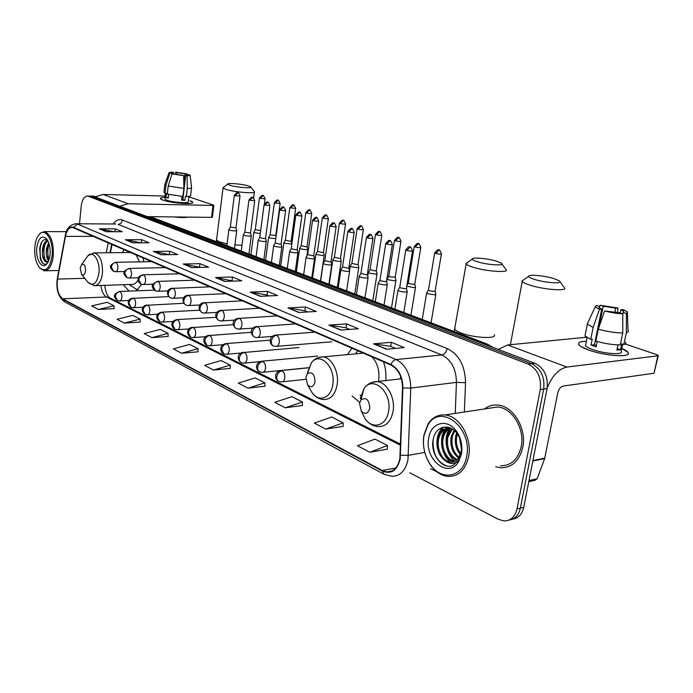 <?xml version="1.0" encoding="UTF-8"?>
<svg xmlns="http://www.w3.org/2000/svg" width="693" height="693" viewBox="0 0 693 693"><rect width="100%" height="100%" fill="white"/><g stroke="black" fill="none" stroke-linecap="round" stroke-linejoin="round"><path stroke-width="1.04" d="M143.841 261.781L142.905 257.744M124.099 249.601L122.427 252.581M385.767 380.57C386.347 374.151 385.594 367.896 383.489 361.824M351.957 348.181L347.462 354.625M400.875 377.096L399.913 378.915M112.084 244.412L110.412 252.728M352.087 395.98L359.693 402.364M123.337 284.71L129.089 291.103M136.382 290.826L141.563 284.329M512.396 519.204C518.286 518.373 522.063 514.397 523.743 507.293L547.054 388.626C548.336 376.533 544.282 368.087 534.892 363.279L93.139 196.154M409.806 472.782L498.362 519.326L504.002 520.945C510.715 520.867 515.046 516.874 516.987 508.939L540.271 389.579L543.676 389.102C544.958 376.975 540.904 368.503 531.505 363.678L90.151 196.084L531.505 363.678C540.904 368.503 544.958 376.975 543.676 389.102L520.374 508.116L543.676 389.102L547.054 388.626M509.017 520.053C514.916 519.23 518.702 515.245 520.374 508.116C518.702 515.245 514.916 519.23 509.017 520.053M522.756 447.418C526.957 428.439 512.959 405.578 497.427 405.05C492.602 404.703 488.262 406.011 484.39 408.974C488.262 406.011 492.602 404.703 497.427 405.05C512.959 405.578 526.957 428.439 522.756 447.418C519.369 460.958 512.014 467.74 500.701 467.758C512.014 467.74 519.369 460.958 522.756 447.418M399.852 458.662C397.921 467.541 393.607 471.968 386.885 471.942L382.25 470.521L62.691 298.804C58.151 295.088 56.436 288.513 57.536 279.088L65.445 236.4C66.745 230.362 69.04 227.356 72.332 227.373L390.861 365.012C398.388 369.1 402.278 376.715 402.512 387.872L399.852 458.662M400.216 458.853L402.893 387.95C402.65 376.507 398.666 368.702 390.947 364.518L73.423 227.313C69.586 226.264 66.874 229.244 65.281 236.27L57.38 278.95C56.254 288.6 58.013 295.339 62.656 299.151L382.172 471.006C391.199 474.592 397.219 470.547 400.216 458.853M98.415 309.485L113.973 305.786L107.146 302.295L91.658 305.925L98.415 309.485L114.128 308.619M124.255 323.077L140.09 319.126L132.796 315.402L117.039 319.282L124.255 323.077L140.229 322.046M151.923 337.63L168.027 333.394L160.222 329.409L144.187 333.558L151.923 337.63L168.148 336.408M181.601 353.248L197.99 348.7L189.605 344.421L173.293 348.882L181.601 353.248L198.085 351.801M369.811 452.269L387.456 445.478L374.991 439.111L357.406 445.746L369.811 452.269L387.335 449.151M325.727 429.08L343.156 422.851L331.713 417.004L314.353 423.094L325.727 429.08L343.096 426.394M285.265 407.787L302.451 402.053L291.909 396.673L274.792 402.278L285.265 407.787L302.434 405.474M247.981 388.175L264.917 382.882L255.18 377.91L238.323 383.09L247.981 388.175L264.943 386.192M213.531 370.053L230.197 365.15L221.18 360.542L204.591 365.341L213.531 370.053L230.258 368.355M495.677 466.77L500.701 467.758L495.677 466.77M540.271 389.579C541.554 377.425 537.491 368.919 528.101 364.076L87.777 196.024C84.295 196.171 82.103 199.593 81.194 206.289L79.53 223.77M153.257 251.446L169.759 251.247L177.789 254.548L161.218 254.781L153.257 251.446L161.66 254.773M125.355 239.743L141.589 239.674L149.082 242.749L132.77 242.853L125.355 239.743L133.203 242.845M99.298 228.811L115.272 228.863L122.28 231.739L106.237 231.722L99.298 228.811L106.661 231.722M250.277 292.125L267.515 291.406L277.555 295.53L260.256 296.318L250.277 292.125L260.715 296.292M287.967 307.935L305.431 306.982L316.311 311.452L298.796 312.474L287.967 307.935L299.263 312.448M328.915 325.112L346.569 323.882L358.402 328.742L340.705 330.05L328.915 325.112L341.173 330.015M373.562 343.832L391.363 342.29L404.288 347.591L386.443 349.229L373.562 343.832L386.911 349.185M183.221 264.007L199.974 263.661L208.602 267.203L191.779 267.593L183.221 264.007L192.221 267.585M215.471 277.529L232.467 277.009L241.762 280.83L224.697 281.401L215.471 277.529L225.147 281.384M232.467 277.009L232.016 280.544M233.376 281.107L216.06 277.572M199.974 263.661L199.558 267.074M200.338 267.394L183.801 264.05M391.363 342.29L390.705 346.396M395.53 348.397L390.618 346.361L374.177 343.849M346.569 323.882L345.963 327.832M349.714 329.383L345.885 327.798L329.53 325.138M305.431 306.982L304.885 310.785M307.718 311.954L304.799 310.75L288.574 307.969M267.515 291.406L267.022 295.071M269.066 295.92L266.944 295.036L250.875 292.169M115.272 228.863L114.977 231.731M113.886 231.731L99.853 228.872M141.589 239.674L141.251 242.801M140.956 242.801L125.918 239.795M169.759 251.247L169.378 254.548M169.646 254.66L153.829 251.49M230.197 365.15L230.258 368.459M264.917 382.882L264.943 386.296M302.451 402.053L302.434 405.587M343.156 422.851L343.096 426.507M387.456 445.478L387.335 449.263M197.99 348.7L198.085 351.905M168.027 333.394L168.148 336.503M140.09 319.126L140.237 322.141M113.973 305.786L114.137 308.714M621.768 348.406C626.741 350.58 628.872 352.408 628.179 353.915C626.87 357.597 602.962 355.266 588.608 350L580.907 346.5C576.507 343.286 578.334 341.554 586.399 341.303C580.214 341.424 577.685 342.541 578.802 344.646C579.963 346.292 583.229 348.077 588.608 350C605.405 356.202 632.709 357.753 627.988 352.347L621.768 348.406M547.167 388.037C552.165 375.814 558.749 368.823 566.909 367.065L657.848 355.804L658.307 355.422L656.921 354.703L625.225 344.005M498.284 349.402L507.562 344.975L586.486 337.248M658.246 355.691L654.036 373.241L563.114 386.07C560.559 386.798 558.775 389.102 557.752 392.974L544.655 458.619L537.136 478.759L534.996 480.301L528.776 481.678M620.2 312.95L620.867 309.754L623.761 311.4L622.79 314.336M622.747 332.961L622.79 313.764L619.559 312.751L604.591 310.958L598.284 329.166L595.841 341.095C604.868 343.65 613.002 344.923 620.244 344.906L622.747 332.961C615.505 332.935 607.345 331.67 598.284 329.166M622.669 344.109L621.171 351.238C624.54 355.145 604.859 354.019 592.688 349.558C588.764 348.155 586.373 346.855 585.516 345.651L585.828 344.126M597.227 341.493L596.119 346.872L591.034 345.105L592.238 339.198L590.739 339.345L584.97 335.906L585.308 334.243M596.396 345.538L594.421 344.75L601.697 309.165L599.436 309.329L593.156 327.46L590.739 339.345M593.156 327.46L587.352 324.133L587.993 322.375M622.79 313.764C617.359 313.626 611.295 312.69 604.591 310.958M599.436 309.329L595.174 306.912L596.517 305.5L599.627 306.479L599.332 307.926M598.951 327.226L603.248 306.228L600.147 305.258L598.96 307.571L601.697 309.165M600.147 305.258L617.922 307.987L615.73 308.151L614.856 312.344M617.619 312.638L617.922 307.987M603.248 306.228L615.73 308.151M617.974 344.897L616.883 350.121L620.495 349.714L621.734 343.797L623.847 344.508L626.359 332.614L626.394 313.487L623.18 312.474M625.632 342.255C626.342 343.286 625.744 344.04 623.847 344.508M628.118 330.466C628.837 331.462 628.248 332.181 626.359 332.614M620.867 309.754L623.059 309.589L627.399 311.876L626.394 313.487M596.101 341.173L595.122 341.337M620.495 349.714L617.203 348.588M594.421 344.75L591.034 345.105M596.067 341.328L595.183 341.025M423.934 435.672C422.427 445.971 424.506 455.492 430.171 464.232C441.146 481.574 463.383 477.538 466.649 456.375C472.817 427.876 440.627 402.763 428.109 424.696L423.934 435.672M423.908 435.057C422.34 445.816 424.514 455.769 430.422 464.899C435.351 471.864 441.207 475.719 448.007 476.455C458.61 476.55 465.479 469.958 468.615 456.696C472.505 438.123 459.338 415.583 444.802 414.96C438.019 414.535 432.51 417.411 428.274 423.588L423.908 435.057M500.511 465.791C511.139 465.774 518.035 459.416 521.205 446.708C525.138 428.932 512.023 407.501 497.453 406.999L489.527 408.194M460.239 454.573C455.994 449.385 454.487 443.173 455.725 435.94L456.626 433.004M460.628 453.473C456.912 448.336 455.647 442.42 456.843 435.75L457.631 433.099M458.48 457.856C452.295 452.91 449.878 445.868 451.221 436.703L454.045 430.301M458.948 457.163C453.222 452.105 451.022 445.218 452.347 436.512L454.66 430.855M456.488 460.013C448.622 455.916 445.356 448.406 446.682 437.474L451.767 428.681M456.999 459.554C449.532 455.188 446.474 447.765 447.817 437.283L452.304 429.01M454.539 461.287L454.08 461.373C446.136 460.862 439.674 448.423 442.108 438.253C443.312 433.134 445.92 429.643 449.948 427.78M454.877 461.114C447.046 460.282 440.878 448.042 443.26 438.063C444.334 433.333 446.699 429.963 450.329 427.945M445.79 461.096L449.696 462.214C453.569 462.43 456.696 460.68 459.069 456.964L461.183 451.212C462.101 445.417 460.984 439.916 457.839 434.71C450.545 422.6 435.758 425.632 433.342 438.747C429.539 453.378 442.429 470.486 452.962 465.453L458.827 460.031L460.862 455.318L458.879 459.442C455.119 464.215 450.762 464.769 445.79 461.096C438.912 456.366 436.148 449.012 437.5 439.041C439.535 431.566 443.685 427.815 449.965 427.789M452.59 461.997L450.615 462.04C442.68 461.521 436.218 449.038 438.66 438.842C440.401 432.155 444.014 428.413 449.497 427.616M461.486 448.605L459.745 438.418M461.313 444.343L461.01 442.567M459.494 458.463L458.974 458.168M459.857 457.796L459.138 457.302M461.183 451.212L459.035 457.467M461.512 453.88C462.699 446.205 461.261 439.041 457.189 432.389C448.414 417.914 430.933 421.829 428.733 438.002C424.029 459.303 448.7 479.461 458.705 461.503L461.512 453.88M460.862 455.318L458.801 460.395M446.725 465.973C437.04 462.049 432.501 453.343 433.125 439.847M438.175 436.668L443.373 427.157M442.714 436.088L446.093 428.517M446.353 428.179L447.323 427.053M447.219 435.516L450.467 428.005M437.3 447.461C436.096 439.137 437.907 432.423 442.723 427.321M450.892 462.24L450.615 462.04C441.588 456.02 438.4 437.967 445.287 428.932M445.686 428.395L446.898 426.992M457.111 462.352L456.41 461.98M455.006 461.044C446.101 454.963 443 437.17 449.818 428.222M461.46 449.047L459.528 437.907M553.993 278.612C544.291 275.554 527.858 274.116 528.698 276.42C528.915 277.261 530.855 278.257 534.52 279.418C545.564 282.987 564.223 284.087 559.476 280.934L553.993 278.612M564.483 287.664C568.338 291.502 543.927 289.752 529.859 285.118C525.64 283.766 523.094 282.545 522.227 281.462L522.002 280.951L523.891 279.669M359.546 403.335L361.252 410.975C365.124 414.786 367.966 413.894 369.767 408.281C369.144 399.566 366.181 396.794 360.888 399.956L359.546 403.335M496.734 261.244C487.777 258.411 471.543 256.999 472.262 259.13C472.409 259.858 474.064 260.715 477.226 261.711C487.352 264.995 505.734 266.112 501.42 263.227L496.734 261.244M506.167 269.586C509.641 273.111 485.611 271.379 472.669 267.1C469.031 265.939 466.865 264.891 466.155 263.964L467.558 262.422M305.89 377.39L307.588 384.806C311.036 388.08 313.522 387.084 315.055 381.826C314.596 373.882 312.023 371.214 307.337 373.813L305.89 377.39M378.378 381.436L378.638 380.067C379.738 370.608 377.486 362.855 371.872 356.8M360.048 394.984L361.815 396.578M357.865 350.736L355.44 353.88M363.123 353.014L360.776 353.378M248.51 185.932C242.585 184.026 227.434 182.683 227.728 184.104L229.937 185.3C236.434 187.431 253.326 188.687 250.641 186.85L248.51 185.932M250.814 187.067L254.418 191.692C256.505 193.971 234.39 192.212 225.979 189.397L223.051 187.95L223.596 187.283M80.197 268.278L81.583 274.289C83.532 275.883 84.858 274.749 85.568 270.876C85.456 265.636 84.139 263.531 81.627 264.57L80.197 268.278M95.461 285.646L131.783 284.425C134.243 284.598 136.339 283.082 138.08 279.885M130.111 285.092L136.391 289.362L138.314 289.241M129.227 251.828L128.811 252.503M139.484 261.859L136.001 254.755M426.81 292.671L428.031 293.797L434.624 294.82L435.888 294.256M428.473 289.977L429.443 290.731L434.199 291.467L435.109 291.069L441.398 254.002M406.765 286.192L414.258 287.664L415.549 287.127M408.264 282.943L409.173 283.654L413.842 284.373L414.778 283.991L420.79 247.557M387.196 278.794L388.288 279.79L394.629 280.769L395.946 280.249M388.79 276.169L389.648 276.836L395.183 277.174L400.944 241.346M368.459 272.219L369.482 273.163L375.701 274.125L377.053 273.622M370.01 269.638L375.311 270.954L376.29 270.599L381.817 235.369M350.372 265.887L351.342 266.77L357.449 267.706L358.827 267.229M351.897 263.331L357.068 264.596L358.064 264.258L363.357 229.6M332.909 259.762L333.827 260.594L339.821 261.521L341.225 261.053M334.407 257.242L339.457 258.463L340.471 258.134L345.547 224.03M316.043 253.846L316.909 254.634L322.799 255.535L324.229 255.093M317.507 251.36L322.436 252.538L323.475 252.217L328.352 218.65M299.731 248.129L300.563 248.874L306.341 249.757L307.796 249.333M301.169 245.677L305.994 246.803L307.042 246.5L311.729 213.453M283.965 242.593L284.745 243.295L291.822 243.962M285.369 240.176L290.09 241.268L291.155 240.973L295.66 208.428M268.702 237.24L269.447 237.907L275.771 238.721M270.079 234.849L275.779 235.62L280.111 203.569M253.924 232.051L254.634 232.683L260.273 233.524M255.284 229.695L260.646 230.648M398.103 289.951L397.947 290.298C399.454 291.372 402.096 291.961 405.873 292.074L407.215 291.502M399.757 287.231L400.667 287.967L405.448 288.704L406.427 288.297L412.526 250.996M378.352 282.891L378.205 283.22C379.643 284.243 382.215 284.814 385.923 284.936L387.3 284.381M379.972 280.215L380.829 280.899L385.516 281.627L386.512 281.237L392.351 244.577M359.32 276.091L359.191 276.403C360.559 277.373 363.071 277.928 366.71 278.049L368.122 277.521M360.906 273.449L366.311 274.809L367.333 274.428L372.921 238.392M340.982 269.542L340.861 269.828C342.169 270.755 344.612 271.284 348.189 271.413L349.627 270.902M342.533 266.935L347.808 268.234L348.848 267.87L354.192 232.432M323.284 263.21L323.172 263.479C324.428 264.371 326.81 264.882 330.327 265.021L331.791 264.527M324.8 260.637L329.946 261.893L331.011 261.538L336.14 226.68M306.202 257.103L306.098 257.354C307.294 258.212 309.624 258.706 313.08 258.844L314.57 258.368M307.692 254.565L312.716 255.769L313.79 255.44L318.711 221.136M289.7 251.204L289.605 251.438C290.757 252.252 293.026 252.737 296.422 252.876L297.938 252.425M291.164 248.7L296.076 249.861L297.167 249.541L301.888 215.783M273.761 245.504L273.666 245.72C274.766 246.5 276.992 246.968 280.327 247.115L281.869 246.673M275.19 243.026L279.989 244.153L281.098 243.841L285.629 210.611M258.333 239.986L258.255 240.194C259.312 240.939 261.486 241.389 264.769 241.545L266.329 241.121L265.566 238.392M259.736 237.543L264.431 238.626L265.558 238.331L269.915 205.604M243.416 234.65L243.338 234.84C244.352 235.559 246.483 235.992 249.714 236.148L251.29 235.741L250.537 233.056M244.794 232.242L250.528 232.995L254.712 200.771M228.976 229.478L228.898 229.66C229.877 230.353 231.956 230.778 235.144 230.934L236.737 230.544L235.984 227.893M230.327 227.105L235.975 227.832L239.995 196.093M189.986 200.727C192.195 201.498 193.07 202.148 192.619 202.694C191.563 204.712 170.227 202.876 162.933 200.112L160.906 199.186C159.546 198.137 160.932 197.531 165.047 197.366C161.738 197.488 160.187 197.912 160.395 198.657L162.933 200.112C171.032 203.179 194.707 204.833 192.706 202.235L189.986 200.727M120.175 206.081L128.17 203.751L213.002 205.431L213.487 205.076L188.851 196.829M95.383 196.682L103.24 194.464L165.194 196.05M213.842 205.327L212.404 217.186L211.556 217.368L149.636 216.658M176.758 174.532L176.975 172.626L175.606 172.202L187.084 173.917L187.197 175.234L187.275 174.532L187.716 174.861L185.681 175.355L182.883 199.558L181.644 199.567M183.888 188.366L183.671 175.658L182.276 175.216L172.02 173.917L168.208 186.01L167.299 194.101L182.952 196.465L183.888 188.366L168.208 186.01M188.903 196.405L188.279 201.732C189.7 203.612 172.592 202.417 166.71 200.199L164.882 198.856M168.659 194.456L168.243 198.172L166.025 197.401L166.476 193.382L165.081 193.338L163.981 192.238M171.708 174.887L171.89 173.293L169.785 173.207L165.982 185.265L165.081 193.338M165.982 185.265L164.934 184.147M183.671 175.658L172.02 173.917M169.785 173.207L169.031 172.678L172.219 172.055L173.588 172.488L173.423 173.969M175.606 172.202L175.095 174.212M171.89 173.293L171.483 172.981L173.588 172.488M176.975 172.626L185.022 173.83L183.818 184.286M187.084 173.917L185.022 173.83M187.768 217.091C185.23 217.723 180.786 217.671 174.437 216.944M182.008 196.405L181.566 200.19L184.962 200.268L185.429 196.24L186.348 196.552L187.283 188.47L187.075 175.797L185.681 175.355M191.537 187.838L190.636 195.53C190.844 196.162 189.414 196.5 186.348 196.552M191.571 187.526C191.779 188.132 190.35 188.444 187.283 188.47M187.275 174.532L190.125 175.112C190.367 175.554 189.345 175.779 187.075 175.797M182.415 196.44L182.259 197.8L183.065 198.025M183.082 197.826L182.259 197.8M184.962 200.268L182.883 199.558M168.321 197.462L166.025 197.401M34.789 247.106C34.278 255.96 35.854 262.812 39.518 267.654C45.703 272.592 49.905 268.537 52.114 255.5C53.69 241.19 45.755 227.685 39.726 233.922C37.041 236.556 35.404 240.947 34.789 247.106M39.796 267.992L44.144 270.824C48.978 270.66 52.036 265.61 53.326 255.682C53.682 242.108 50.71 234.087 44.413 231.627L40.35 233.117L38.929 234.754M48.597 260.932C46.578 258.238 45.851 254.184 46.431 248.752L48.631 242.55M48.934 260.014L48.224 258.532L47.41 248.744L48.978 243.581M47.99 262.231L45.591 261.807C42.94 259.65 41.918 255.31 42.507 248.787C43.347 243.945 45.054 241.129 47.618 240.367M47.263 262.049L44.335 258.662L43.486 248.778L44.595 244.612L47.774 240.644M50.13 253.317L50.147 250.563M45.591 261.807L48.302 261.599M50.052 254.504C50.459 247.687 49.264 242.411 46.474 238.687C41.623 234.884 38.392 238.011 36.764 248.059C35.594 258.861 41.563 269.326 46.301 264.501C48.319 262.517 49.567 259.182 50.052 254.504M47.635 240.376C44.976 238.643 42.723 239.761 40.896 243.754L39.64 248.51L40.722 259.875C42.55 264.076 44.681 265.263 47.115 263.427L47.02 263.557M44.326 264.206C39.796 262.413 38.202 247.47 42.62 240.956M45.565 260.889C43.312 255.085 43.338 248.995 45.651 242.619M46.717 240.679L47.176 240.055M49.03 259.736C47.375 254.574 47.384 249.281 49.064 243.841M40.237 258.411L40.038 246.396M44.023 257.77L43.867 246.821M45.859 241.268L46.838 239.873M47.895 257.553L47.748 246.959M534.892 363.279L528.101 364.076M523.743 507.293L516.987 508.939M94.56 196.37L88.583 196.232M488.79 345.807L484.883 343.728L483.627 343.849M487.361 344.109L484.883 343.728L148.501 216.822M152.01 217.333L147.609 216.485M382.25 470.521L395.816 467.974M73.423 227.313L77.633 224.108L396.136 359.572C405.587 364.622 410.464 374.125 410.767 388.08L407.96 459.745C405.535 470.79 400.138 476.299 391.762 476.273L384.078 474.315L382.172 471.006M400.571 455.24L408.402 455.344L424.774 452.408M402.893 387.95L410.767 388.08L456.444 382.363C456.167 368.919 451.29 359.788 441.796 354.963L396.136 359.572C393.893 359.97 392.16 361.625 390.947 364.518M75.199 223.761L115.731 224.004M65.281 236.27L65.246 235.767M57.38 278.95L57.354 278.404M62.656 299.151L64.605 301.784L383.697 474.107M436.711 471.725L430.587 468.745M113.228 223.986C115.948 220.149 119.014 218.832 122.427 220.036L447.124 348.544C459.035 354.504 465.168 365.887 465.523 382.718L464.362 412.006M455.24 413.383L456.444 382.363L465.523 382.718M447.124 348.544C446.231 352.2 444.456 354.34 441.796 354.963L118.131 224.359C120.487 224.108 121.925 222.67 122.427 220.036M434.468 470.729L434.572 469.845M65.445 236.4L93.477 236.356M57.536 279.088L84.745 278.317M108.264 242.758L106.254 252.78M100.909 285.464C101.637 291.346 103.508 295.192 106.505 297.002L400.537 445.296M62.691 298.804L106.505 297.002L109.052 297.462L400.58 444.178M109.589 297.739L109.147 297.47C106.887 295.183 105.431 291.138 104.79 285.334M507.562 344.975L566.909 367.065M532.926 460.524L544.802 458.099M654.036 373.241L657.848 355.804M544.655 458.619L532.83 461.044M528.993 480.561L537.136 478.759M361.399 411.27L364.986 418.589C372.488 429.911 386.547 425.935 388.556 411.33C392.351 392.195 372.973 374.896 363.99 388.634L360.256 398.484M361.252 410.975L364.986 418.589C368.624 423.666 373.129 426.334 378.499 426.585C386.018 426.602 390.869 421.569 393.044 411.486C395.59 397.999 386.885 382.042 377.009 381.592L371.361 382.579M455.006 327.72L454.755 329.14C455.405 330.336 457.501 331.609 461.053 332.969C473.674 337.993 497.479 339.172 494.23 334.684M309.45 388.089L312.084 392.723C318.945 402.65 331.055 398.25 332.779 384.684C336.001 367.177 319.802 351.117 311.4 362.82L307.458 372.591M307.588 384.806L312.084 392.723C315.298 397.046 319.213 399.315 323.848 399.532C330.708 399.532 335.135 394.646 337.11 384.866C339.319 372.15 331.67 357.345 322.886 356.912L318.572 357.519M216.684 239.596L216.623 240.116L219.482 241.9L227.113 243.875M234.901 244.958L241.996 245.261M87.396 281.696L87.838 282.25C93.226 286.694 96.925 283.602 98.934 272.973C100.372 261.183 93.191 250.069 87.968 255.682L86.019 258.411M81.583 274.289L87.838 282.25L94.274 285.681C98.571 285.568 101.299 281.41 102.46 273.224C102.824 261.807 100.147 255.041 94.447 252.928L93.269 252.954M281.375 381.947C283.142 381.938 284.269 380.622 284.762 378.006C285.005 374.592 284.078 372.202 281.982 370.824C279.244 371.422 277.512 373.388 276.784 376.723C276.55 379.08 277.235 380.656 278.846 381.453L281.375 381.947M434.728 252.754L434.702 252.928C440.046 246.881 437.846 251.334 439.033 250.104L435.715 253.413C438.946 254.192 440.852 254.331 441.424 253.837C439.977 250.346 439.18 249.108 439.033 250.104L439.154 250.138M428.439 290.168L434.702 252.928L435.715 253.413M281.982 370.824L280.137 370.686M262.214 372.358C263.92 372.349 265.012 371.05 265.48 368.468C265.714 365.124 264.821 362.786 262.812 361.451C260.092 362.023 258.385 363.938 257.675 367.212C257.458 369.525 258.151 371.076 259.754 371.881L262.214 372.358M414.249 246.37L414.223 246.526C419.482 240.575 417.299 244.95 418.468 243.745L415.185 246.985C418.347 247.739 420.227 247.877 420.816 247.401C419.395 243.988 418.607 242.767 418.468 243.745L418.589 243.78M408.229 283.125L414.223 246.526L415.185 246.985M262.812 361.451L261.105 361.304M241.424 362.682L243.823 363.149C245.469 363.141 246.517 361.859 246.968 359.303C247.193 356.02 246.336 353.742 244.395 352.451C241.701 352.997 240.021 354.868 239.328 358.082C239.128 360.351 239.821 361.885 241.424 362.682C237.448 360.412 236.122 353.707 243.624 352.226L242.827 352.313M394.525 240.211L394.499 240.358C399.636 234.503 397.496 238.808 398.657 237.621L395.4 240.792C398.501 241.528 400.355 241.666 400.97 241.207C399.558 237.855 398.796 236.659 398.657 237.621L398.778 237.656M388.764 276.342L394.499 240.358L395.4 240.792M244.395 352.451L298.952 347.548M226.143 354.305C227.737 354.288 228.751 353.023 229.184 350.502C229.4 347.28 228.569 345.053 226.706 343.806C224.038 344.326 222.366 346.154 221.708 349.307L223.813 353.846L226.143 354.305M375.511 234.277L375.485 234.407C380.518 228.655 378.404 232.874 379.565 231.713L376.334 234.823C379.374 235.542 381.202 235.672 381.834 235.23C380.414 231.93 379.66 230.752 379.565 231.713L379.677 231.748M369.984 269.794L375.485 234.407L376.334 234.823M226.706 343.806L225.26 343.659M206.869 345.348L209.147 345.798C210.689 345.781 211.668 344.525 212.084 342.039C212.283 338.877 211.486 336.694 209.693 335.499C207.042 335.984 205.397 337.777 204.756 340.869L206.869 345.348C202.997 343.061 201.758 336.711 209.017 335.291L208.359 335.351M357.164 228.551L357.146 228.673C362.101 223.007 359.979 227.165 361.14 226.022L357.943 229.062C360.923 229.764 362.734 229.903 363.383 229.47C361.98 226.23 361.235 225.078 361.14 226.022L361.261 226.057M351.871 263.479L357.146 228.673L357.943 229.062M209.693 335.499L251.308 332.302M190.566 337.162L192.793 337.612C194.283 337.595 195.227 336.356 195.634 333.896C195.816 330.786 195.054 328.655 193.321 327.494C190.696 327.962 189.068 329.712 188.444 332.753L190.566 337.162C185.689 333.913 187.188 327.494 192.68 327.304L192.082 327.347M339.457 223.025L339.44 223.137C344.3 217.559 342.195 221.647 343.364 220.521L340.202 223.51C343.113 224.185 344.906 224.324 345.564 223.917C344.187 220.72 343.451 219.594 343.364 220.521L343.485 220.556M332.787 259.97L334.373 257.346L339.44 223.137L340.202 223.51M193.321 327.494L233.298 324.688M177.044 329.729C178.482 329.703 179.392 328.482 179.782 326.056C179.963 322.999 179.218 320.911 177.555 319.785C174.948 320.235 173.345 321.95 172.739 324.93L174.861 329.288L177.044 329.729M322.358 217.68L322.34 217.793C327.105 212.301 325.034 216.32 326.195 215.211L323.059 218.139C325.918 218.806 327.685 218.936 328.369 218.546C327.001 215.41 326.273 214.302 326.195 215.211L326.316 215.254M315.921 254.036L317.472 251.455L322.34 217.793L323.059 218.139M177.555 319.785L176.403 319.646M161.859 322.132C163.253 322.106 164.137 320.894 164.518 318.494C164.683 315.497 163.964 313.453 162.361 312.361C159.78 312.786 158.195 314.466 157.606 317.394L159.728 321.691L161.859 322.132M305.83 212.526L305.812 212.621C310.507 207.216 308.446 211.166 309.598 210.083L306.497 212.95C309.303 213.6 311.053 213.739 311.746 213.357C310.386 210.274 309.676 209.191 309.598 210.083L309.719 210.118M301.152 245.79L305.812 212.621L306.497 212.95M162.361 312.361L161.287 312.222M145.132 314.371L147.219 314.804C148.571 314.769 149.428 313.574 149.792 311.209C149.948 308.255 149.255 306.254 147.704 305.197C145.149 305.604 143.581 307.25 143.009 310.135L145.132 314.371C140.549 311.209 141.762 305.336 147.167 305.041L146.708 305.067M289.847 207.528L289.839 207.623C294.447 202.304 292.403 206.185 293.555 205.128L290.48 207.935L295.668 208.342C294.308 205.293 293.598 204.227 293.555 205.128L293.676 205.163M285.36 240.28L289.839 207.623L290.48 207.935M147.704 305.197L183.827 303.291M131.046 307.302L133.091 307.727C134.399 307.701 135.23 306.514 135.577 304.175C135.733 301.273 135.057 299.315 133.567 298.285C131.029 298.674 129.478 300.286 128.924 303.127L131.046 307.302C126.516 304.21 127.737 298.414 133.056 298.137L132.632 298.155M274.385 202.702L274.376 202.789C278.465 197.67 277.122 201.291 278.032 200.329L274.982 203.084L280.119 203.482C278.768 200.494 278.075 199.437 278.032 200.329L278.153 200.364M270.071 234.953L274.376 202.789L274.982 203.084M133.567 298.285L168.728 296.613M119.456 300.901C120.721 300.866 121.526 299.697 121.855 297.384C122.003 294.534 121.353 292.611 119.915 291.614C117.394 291.987 115.861 293.563 115.324 296.353L117.446 300.485L119.456 300.901M259.425 198.025L259.407 198.111C263.877 192.931 261.859 196.708 263.011 195.677L259.988 198.389L265.072 198.787C263.73 195.842 263.045 194.811 263.011 195.677L263.123 195.712M255.267 229.79L259.407 198.111L259.988 198.389M119.915 291.614L119.04 291.484M405.829 249.783L405.795 249.948C410.334 244.049 409.286 248.198 410.152 247.098L406.765 250.424C410.005 251.204 411.937 251.342 412.552 250.831C411.079 247.332 410.282 246.084 410.152 247.098L410.282 247.132M275.849 346.405C277.65 346.396 278.803 345.053 279.305 342.351C279.548 338.938 278.629 336.59 276.55 335.291C273.813 335.819 272.089 337.751 271.361 341.086C271.128 343.546 271.873 345.175 273.579 345.98L275.849 346.405M399.722 287.43L405.795 249.948L406.765 250.424M276.55 335.291L274.904 335.161M385.776 243.408L385.75 243.564C390.973 237.569 388.834 241.97 390.02 240.757L386.659 244.014C389.83 244.776 391.736 244.915 392.377 244.421C390.921 240.991 390.133 239.769 390.02 240.757L390.142 240.8M254.669 337.153L256.878 337.578C258.619 337.569 259.728 336.235 260.204 333.576C260.438 330.223 259.554 327.928 257.562 326.68C254.842 327.183 253.136 329.071 252.434 332.337C252.217 334.745 252.962 336.348 254.669 337.153C250.32 334.823 249.289 327.694 256.834 326.472L256.046 326.542M379.937 280.396L385.75 243.564L386.659 244.014M257.562 326.68L295.764 323.874M366.467 237.275L366.441 237.413C371.587 231.523 369.421 235.837 370.625 234.658L367.299 237.838C370.409 238.583 372.288 238.713 372.938 238.245C371.509 234.884 370.738 233.68 370.625 234.658L370.755 234.693M236.512 328.681L238.661 329.097C240.341 329.08 241.407 327.763 241.874 325.138C242.091 321.855 241.242 319.612 239.319 318.399C236.634 318.884 234.944 320.729 234.26 323.934C234.061 326.299 234.814 327.884 236.512 328.681C232.242 326.342 231.211 319.43 238.643 318.217L237.933 318.269M360.88 273.622L366.441 237.413L367.299 237.838M239.319 318.399L277.313 315.887M347.86 231.358L347.834 231.488C352.867 225.693 350.736 229.929 351.931 228.777L348.64 231.886C351.68 232.614 353.543 232.744 354.218 232.294C352.798 228.993 352.035 227.815 351.931 228.777L352.061 228.811M219.057 320.538L221.162 320.946C222.774 320.928 223.804 319.629 224.255 317.039C224.463 313.816 223.64 311.616 221.795 310.455C219.127 310.906 217.463 312.708 216.805 315.861C216.614 318.182 217.368 319.742 219.057 320.538C214.83 318.191 213.877 311.443 221.162 310.273L220.513 310.317M342.507 267.091L347.834 231.488L348.64 231.886M221.795 310.455L259.563 308.212M329.903 225.658L329.885 225.779C334.277 220.235 333.004 224.142 333.913 223.103L330.648 226.152C333.628 226.854 335.464 226.992 336.157 226.559C334.745 223.311 333.991 222.158 333.913 223.103L334.035 223.137M202.269 312.708L204.322 313.106C205.882 313.089 206.878 311.807 207.311 309.251C207.502 306.081 206.713 303.932 204.937 302.806C202.287 303.239 200.649 304.998 200.008 308.099C199.835 310.377 200.589 311.919 202.269 312.708C197.02 309.312 198.856 302.659 204.34 302.633L203.751 302.676M324.783 260.785L329.885 225.779L330.648 226.152M204.937 302.806L242.463 300.814M312.586 220.149L312.569 220.261C317.429 214.639 315.315 218.745 316.519 217.628L313.279 220.617C316.207 221.301 318.026 221.439 318.728 221.024C317.316 217.819 316.58 216.692 316.519 217.628L316.649 217.663M188.115 305.561C189.631 305.544 190.592 304.27 190.999 301.75C191.19 298.64 190.428 296.535 188.713 295.443C186.088 295.859 184.468 297.583 183.844 300.623C183.68 302.867 184.433 304.383 186.105 305.171L188.115 305.561M307.675 254.703L312.569 220.261L313.279 220.617M188.713 295.443L187.612 295.313M295.859 214.83L295.842 214.934C300.615 209.407 298.518 213.444 299.722 212.344L296.517 215.272C299.385 215.939 301.186 216.077 301.905 215.679C300.511 212.526 299.783 211.417 299.722 212.344L299.852 212.379M170.547 297.903L172.505 298.293C173.969 298.267 174.896 297.011 175.294 294.525C175.468 291.467 174.731 289.414 173.085 288.357C170.478 288.747 168.875 290.436 168.278 293.425C168.13 295.625 168.884 297.124 170.547 297.903C165.497 294.594 167.152 288.279 172.557 288.201L172.063 288.227M291.147 248.822L295.842 214.934L296.517 215.272M173.085 288.357L210.109 286.815M279.695 209.693L279.677 209.788C284.381 204.348 282.302 208.316 283.489 207.233L280.319 210.109C283.134 210.759 284.91 210.897 285.646 210.507C284.26 207.415 283.55 206.323 283.489 207.233L283.619 207.276M157.467 291.294C158.879 291.268 159.771 290.02 160.161 287.569C160.326 284.563 159.615 282.545 158.021 281.523C155.44 281.895 153.855 283.55 153.274 286.486L155.544 290.904L157.467 291.294M275.173 243.148L279.677 209.788L280.319 210.109M158.021 281.523L157.068 281.401M264.068 204.721L264.059 204.816C268.676 199.454 266.614 203.361 267.801 202.295L264.665 205.119L269.923 205.518C268.563 202.477 267.853 201.403 267.801 202.295L267.931 202.339M142.957 284.537C144.326 284.502 145.192 283.281 145.556 280.856C145.721 277.902 145.028 275.927 143.494 274.93C140.939 275.286 139.371 276.905 138.808 279.79L141.069 284.156L142.957 284.537M259.728 237.656L264.059 204.816L264.665 205.119M143.494 274.93L142.611 274.809M248.952 199.913L248.943 200C253.473 194.724 251.446 198.562 252.624 197.522L249.515 200.286L254.721 200.684C253.369 197.696 252.676 196.639 252.624 197.522L252.754 197.557M128.95 278.014C130.275 277.98 131.116 276.767 131.471 274.376C131.618 271.474 130.951 269.534 129.478 268.563C126.932 268.91 125.39 270.495 124.835 273.337L127.105 277.642L128.95 278.014M244.785 232.337L248.943 200L249.515 200.286M129.478 268.563L128.647 268.451M234.858 195.617L240.012 196.015C239.198 193.546 238.505 192.507 237.942 192.897L234.858 195.617L234.312 195.339L230.31 227.191L228.889 229.626L226.897 245.643M115.428 271.717C116.71 271.682 117.524 270.478 117.871 268.113C118.009 265.263 117.36 263.366 115.93 262.422C113.418 262.751 111.894 264.31 111.356 267.1L113.617 271.344L115.428 271.717M234.329 195.261L234.312 195.339C238.331 190.272 236.989 193.841 237.942 192.897M115.93 262.422L115.159 262.318M103.24 194.464L128.17 203.751M211.556 217.368L213.002 205.431M93.763 196.171L87.777 196.024M493.061 347.427L486.858 343.919L151.481 217.134L147.67 216.502M386.885 471.942L392.047 470.963M115.627 224.004L76.334 223.752C70.097 224.385 66.381 228.465 65.203 236.001L57.311 278.664C55.873 289.128 58.195 296.777 64.276 301.611M111.677 244.231L109.962 252.737M623.761 311.4L623.561 312.318M587.144 337.647L585.516 345.651M587.352 324.133L584.97 335.906M595.174 306.912L587.248 323.977M627.442 313.063L627.979 330.31M430.171 464.232L430.422 464.899M450.615 462.04L449.696 462.214M457.839 434.71L457.189 432.389M459.069 456.964L458.87 459.442M458.827 460.031L458.705 461.503M497.453 406.999L444.802 414.96M428.109 424.696L428.274 423.588M528.698 276.42L522.002 280.951M510.394 344.698L522.227 281.462M401.403 378.742L377.009 381.592C371.647 381.6 367.307 383.948 363.99 388.634L360.888 399.956M560.074 281.765L563.903 287.11M472.262 259.13L465.973 263.522M454.158 331.557L466.155 263.964M356.167 353.811L356.826 351.931M363.409 353.135L322.886 356.912C318.252 356.895 314.423 358.861 311.4 362.82L307.337 373.813M501.914 263.903L505.673 269.101M227.728 184.104L223.007 187.734M216.329 241.649L223.051 187.95M129.643 284.502L130.89 286.088M128.993 252.495L129.418 251.905M130.734 252.477L94.447 252.928L87.968 255.682L81.627 264.57M253.603 198.016L254.366 192.1M305.786 379.288L282.276 381.852M422.21 319.473L426.645 293.018M428.421 290.124L426.619 292.957M308.645 367.801L281.098 370.564C273.683 371.838 274.714 379.738 278.534 381.306M431.037 322.817L435.836 294.542M435.126 291.207L435.845 294.196M308.688 367.697L263.037 372.28M408.212 283.091L406.947 285.109M317.645 356.072L261.98 361.209C254.703 362.448 255.691 370.175 259.442 371.725M410.906 315.202L415.505 287.387M414.786 284.121L415.505 287.067M259.953 361.659L244.577 363.08M386.633 281.791L387.066 279.097M388.747 276.299L387.041 279.045M391.502 307.865L395.911 280.492M395.192 277.287L395.911 280.189M240.878 353.058L226.836 354.253M367.758 276.186L368.329 272.514M369.975 269.759L368.312 272.462M270.192 340.168L225.979 343.598C218.858 344.854 219.924 352.174 223.492 353.69M372.791 300.797L377.018 273.848M376.308 270.703L377.018 273.57M222.799 344.733L209.78 345.755M349.567 270.729L350.251 266.155M351.862 263.444L350.234 266.103M354.738 293.971L358.792 267.437M358.073 264.354L358.792 267.177M205.526 336.703L193.373 337.569M329.218 284.321L332.805 260.014M337.3 287.378L341.199 261.252M340.48 258.22L341.199 261.01M188.981 328.95L177.573 329.695M312.5 278.006L315.939 254.08M216.077 317.316L176.958 319.612C170.054 321.006 171.102 326.637 174.549 329.132M320.452 281.011L324.203 255.275M323.484 252.304L324.194 255.041M173.085 321.457L162.353 322.098M296.335 271.89L299.645 248.345M301.143 245.764L299.627 248.311M199.601 310.187L161.79 312.188C155.033 313.539 155.994 319.031 159.416 321.543M306.843 256.038L307.77 249.497M307.051 246.578L307.77 249.281M157.805 314.232L147.678 314.778M280.7 265.982L283.879 242.801M285.343 240.254L283.861 242.767M291.164 241.043L291.857 243.659M143.096 307.242L133.515 307.709M265.566 260.265L268.624 237.439M270.062 234.927L268.607 237.396M275.788 235.689L276.048 236.659M128.915 300.485L119.846 300.883M250.918 254.721L253.846 232.242M255.258 229.764L253.837 232.198M154.288 290.15L119.43 291.467C112.5 294.75 113.626 296.613 117.143 300.329M265.055 198.874L264.423 203.707M394.897 309.147L397.947 290.298M399.705 287.387L397.921 290.237M331.817 341.796L276.663 346.344M403.776 312.508L407.172 291.779M406.436 288.435L407.172 291.441M314.96 332.172L275.779 335.074C268.408 336.062 269.179 344.334 273.259 345.833M375.294 301.741L378.205 283.22M379.929 280.353L378.187 283.16M272.184 336.434L257.623 337.526M384.009 305.033L387.266 284.632M386.529 281.358L387.266 284.321M356.401 294.594L359.191 276.403M360.871 273.579L359.173 276.342M252.945 328.127L239.345 329.054M364.968 297.834L368.087 277.754M367.351 274.541L368.078 277.46M338.184 287.716L340.861 269.828M342.498 267.048L340.835 269.776M234.537 320.123L221.777 320.911M346.604 290.895L349.593 271.128M348.856 267.974L349.593 270.85M320.608 281.072L323.172 263.479M324.766 260.75L323.155 263.435M216.9 312.413L204.885 313.08M328.889 284.199L331.756 264.735M331.02 261.633L331.756 264.475M303.647 274.653L306.098 257.354M307.657 254.669L306.081 257.311M199.974 304.981L188.635 305.535M311.789 277.737L314.544 258.558M313.808 255.518L314.535 258.324M225.996 293.685L188.149 295.287C182.796 295.435 181.046 301.412 185.793 305.024M287.249 268.46L289.605 251.438M291.138 248.796L289.587 251.394M183.706 297.808L172.99 298.276M295.27 271.491L297.912 252.599M297.176 249.619L297.912 252.373M271.405 262.465L273.666 245.72M275.164 243.113L273.657 245.677M168.061 290.878L157.909 291.277M279.305 265.454L281.843 246.838M281.107 243.91L281.843 246.63M194.785 280.189L157.528 281.384C150.398 284.641 151.213 286.824 155.232 290.765M256.081 256.67L258.255 240.194M259.719 237.63L258.238 240.15M152.997 284.191L143.364 284.52M263.86 259.615L266.303 241.277M179.989 273.787L143.027 274.8C136.971 276.568 138.453 279.045 138.072 279.738C137.543 280.578 138.444 282.008 140.766 284.017M241.251 251.065L243.338 234.84M244.776 232.311L243.33 234.797M138.479 277.737L129.331 278.006M248.917 253.967L251.273 235.889M165.696 267.602L129.028 268.442C122.046 271.665 122.93 273.622 126.802 277.503M124.48 271.491L115.774 271.708M234.451 248.492L236.72 230.674M151.888 261.625L115.514 262.309C108.498 265.592 109.598 267.394 113.314 271.206M165.497 193.356L164.856 199.142M164.839 184.503L163.946 192.55M169.031 172.678L164.821 184.459M190.151 175.32L191.545 187.482M39.518 267.654L40.125 268.39M58.818 270.487L45.34 270.798M47.141 262.067L46.5 262.084M47.115 263.427L46.301 264.501M66.407 231.653L44.413 231.627M39.726 233.922L40.35 233.117"/></g></svg>
